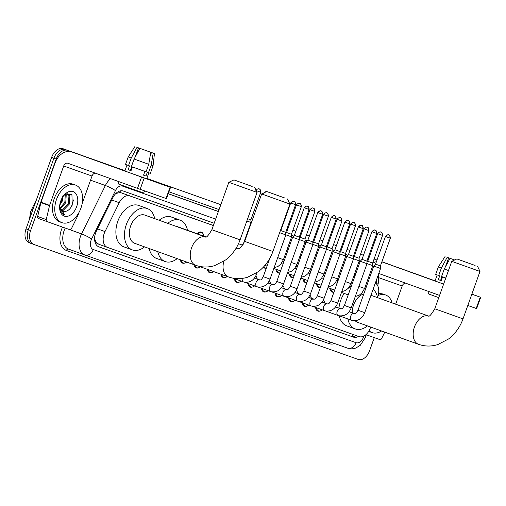 <?xml version="1.0" encoding="UTF-8"?>
<svg xmlns="http://www.w3.org/2000/svg" width="506" height="506" viewBox="0 0 506 506"><rect width="100%" height="100%" fill="white"/><g stroke="black" fill="none" stroke-linecap="round" stroke-linejoin="round"><path stroke-width="0.76" d="M197.03 233.715A6.395 4.143 -70.2 0 1 201.337 232.102A6.395 4.143 -70.2 0 1 202.957 233.544M282.854 261.033A6.395 4.143 -70.2 0 1 283.809 261.842M296.383 265.833A6.395 4.143 -70.2 0 1 297.338 266.637M309.912 270.628A6.395 4.143 -70.2 0 1 310.867 271.437M323.448 275.428A6.395 4.143 -70.2 0 1 324.403 276.232M336.977 280.223A6.395 4.143 -70.2 0 1 337.932 281.026M255.789 275.941A6.395 4.143 -70.2 0 1 256.188 276.51M269.318 280.735A6.395 4.143 -70.2 0 1 269.717 281.304M282.848 285.536A6.395 4.143 -70.2 0 1 283.246 286.105M296.383 290.33A6.395 4.143 -70.2 0 1 296.775 290.899M309.912 295.125A6.395 4.143 -70.2 0 1 310.305 295.7M323.442 299.925A6.395 4.143 -70.2 0 1 323.834 300.494M213.355 225.549L129.789 195.923A11.992 7.773 109.8 0 0 119.233 202.697L105.008 231.584A11.992 7.773 109.8 0 0 104.192 233.506A11.992 7.773 109.8 0 0 107.449 247.39A11.992 7.773 109.8 0 0 107.474 247.396L359.02 336.579A11.992 7.773 109.8 0 0 370.664 327.053M94.603 237.694L94.964 239.471A3.997 2.593 109.8 0 0 96.393 242.57A11.992 9.133 109.5 0 1 95.773 244.05M96.393 242.57L96.519 242.614A11.992 7.773 -70.2 0 1 94.964 239.471M213.368 225.505L121.174 192.818L119.922 192.546L115.912 193.482M355.073 275.738L354.042 275.378M341.544 270.944L340.513 270.577M328.008 266.15L326.984 265.783M314.479 261.349L313.448 260.982M300.95 256.555L299.919 256.188M287.421 251.754L286.39 251.393M246.194 237.137L245.802 236.998M96.519 242.614L98.866 244.29L107.424 247.377M107.449 247.39L98.866 244.29M368.583 280.583L367.552 280.216M355.054 275.789L354.023 275.422M341.525 270.988L340.494 270.628M327.996 266.194L326.965 265.827M314.466 261.393L313.435 261.033M300.937 256.599L299.906 256.232M287.402 251.805L286.377 251.438M246.175 237.187L245.783 237.048M377.602 297.572L378.311 294.549A11.992 7.773 109.8 0 0 375.332 283.082M266.282 268.212A6.395 4.143 -70.2 0 1 264.644 268.123A6.395 4.143 -70.2 0 1 263.354 267.174M279.812 273.006A6.395 4.143 -70.2 0 1 278.173 272.924A6.395 4.143 -70.2 0 1 275.909 269.211M293.341 277.8A6.395 4.143 -70.2 0 1 291.703 277.718A6.395 4.143 -70.2 0 1 289.438 274.005M306.87 282.601A6.395 4.143 -70.2 0 1 305.238 282.512A6.395 4.143 -70.2 0 1 302.967 278.806M320.406 287.395A6.395 4.143 -70.2 0 1 318.767 287.313A6.395 4.143 -70.2 0 1 316.497 283.6M333.935 292.19A6.395 4.143 -70.2 0 1 332.297 292.107A6.395 4.143 -70.2 0 1 330.026 288.395M184.741 263.044A6.395 4.143 -70.2 0 1 182.577 263.12A6.395 4.143 -70.2 0 1 180.345 259.774M198.276 267.845A6.395 4.143 -70.2 0 1 196.107 267.921A6.395 4.143 -70.2 0 1 193.887 264.657M211.805 272.639A6.395 4.143 -70.2 0 1 209.636 272.715A6.395 4.143 -70.2 0 1 207.403 269.331M225.334 277.44A6.395 4.143 -70.2 0 1 223.165 277.509A6.395 4.143 -70.2 0 1 220.945 274.214M238.864 282.234A6.395 4.143 -70.2 0 1 236.694 282.31A6.395 4.143 -70.2 0 1 234.436 278.68M252.393 287.029A6.395 4.143 -70.2 0 1 250.223 287.104A6.395 4.143 -70.2 0 1 247.965 283.48M265.922 291.829A6.395 4.143 -70.2 0 1 263.759 291.899A6.395 4.143 -70.2 0 1 261.494 288.275M279.451 296.624A6.395 4.143 -70.2 0 1 277.288 296.699A6.395 4.143 -70.2 0 1 275.024 293.075M292.98 301.418A6.395 4.143 -70.2 0 1 290.817 301.494A6.395 4.143 -70.2 0 1 288.553 297.87M306.516 306.219A6.395 4.143 -70.2 0 1 304.346 306.294A6.395 4.143 -70.2 0 1 302.082 302.664M320.045 311.013A6.395 4.143 -70.2 0 1 317.876 311.089A6.395 4.143 -70.2 0 1 315.611 307.465M214.177 223.26L123.344 191.053A11.992 7.773 109.8 0 0 112.787 197.827L96.425 231.052A11.992 7.773 109.8 0 0 95.615 232.975A11.992 7.773 109.8 0 0 98.872 246.852A11.992 7.773 109.8 0 0 98.898 246.865L353.378 337.085A11.992 7.773 109.8 0 0 358.539 336.408M374.282 337.616L369.582 350.747A11.992 7.773 -70.2 0 1 358.21 359.437L33.883 244.455A11.992 7.773 -70.2 0 1 33.858 244.442A11.992 7.773 -70.2 0 1 30.6 230.565L56.204 159.048A11.992 7.773 -70.2 0 1 67.576 150.358L124.969 170.705M381.897 261.779L391.903 265.34A11.992 7.773 -70.2 0 1 391.929 265.353A11.992 7.773 -70.2 0 1 392.643 265.675M146.822 178.454L220.825 204.69L146.829 178.428M252.317 215.841L253.645 216.321M281.905 226.346L282.285 226.479L281.918 226.321M287.187 228.212L288.009 228.491L287.193 228.187M295.827 231.248L292.904 230.23L295.82 231.261M300.716 233.013L301.538 233.291M306.434 235.024L309.343 236.074M314.245 237.807L315.061 238.098M319.963 239.838L322.879 240.869L319.969 239.812M327.774 242.608L328.596 242.88M336.414 245.638L333.498 244.607L336.408 245.65M341.303 247.402L342.126 247.681M347.027 249.414L349.937 250.464M354.832 252.197L355.655 252.488M360.55 254.227L363.472 255.245L360.563 254.202M369.19 257.263L368.368 256.985L369.184 257.288M377.002 260.033L374.086 259.009L377.002 260.046M31.543 243.607L29.304 242.804A11.992 7.773 -70.2 0 1 29.272 242.791A11.992 7.773 -70.2 0 1 26.015 228.914L51.625 157.398L53.914 158.226A11.992 7.773 -70.2 0 1 65.287 149.529L124.969 170.693L65.287 149.529A11.992 7.773 -70.2 0 0 53.914 158.226L28.311 229.737L53.914 158.226L56.204 159.048M31.593 243.626A11.992 7.773 -70.2 0 1 31.568 243.62A11.992 7.773 -70.2 0 1 28.311 229.737A11.992 7.773 -70.2 0 0 31.568 243.62A11.992 7.773 -70.2 0 0 31.593 243.626L33.832 244.436M391.903 265.34L389.614 264.511A11.992 7.773 -70.2 0 1 389.639 264.524A11.992 7.773 -70.2 0 1 389.664 264.53M314.251 237.795L315.074 238.073M354.839 252.184L355.661 252.462M369.405 278.294L368.374 277.927M355.876 273.493L354.845 273.132M342.347 268.699L341.316 268.332M328.818 263.898L327.787 263.537M315.282 259.104L314.258 258.737M301.753 254.309L300.722 253.942M288.224 249.509L287.193 249.148M246.998 234.892L246.605 234.752M356.23 335.592A11.992 7.773 -70.2 0 1 351.082 336.256L98.556 246.726M368.355 277.977A11.992 7.773 -70.2 0 1 369.285 278.629M381.903 261.766L389.614 264.511A11.992 7.773 -70.2 0 1 389.639 264.524L391.929 265.353M51.625 157.398A11.992 7.773 -70.2 0 1 62.991 148.701L124.976 170.68M252.323 215.828L253.658 216.302M300.722 232.988L301.544 233.279M306.44 235.012L309.356 236.049M327.78 242.583L328.603 242.867M341.316 247.377L342.132 247.668M347.034 249.401L349.943 250.438M80.909 208.168A19.987 12.954 -70.2 0 1 61.915 222.646A19.987 12.954 -70.2 0 1 56.482 199.509A19.987 12.954 -70.2 0 1 75.476 185.038A19.987 12.954 -70.2 0 1 80.909 208.168M61.915 222.646L59.626 221.818A19.987 12.954 -70.2 0 1 54.193 198.687A19.987 12.954 -70.2 0 1 73.187 184.209L75.476 185.038M60.733 201.021A13.036 8.45 -70.2 0 1 64.256 194.962A13.036 8.45 -70.2 0 1 75.103 192.818A13.036 8.45 -70.2 0 1 76.659 206.663A13.036 8.45 -70.2 0 1 66.628 216.416A13.036 8.45 -70.2 0 1 59.613 207.839A13.036 8.45 -70.2 0 1 60.733 201.021M62.7 211.28L64.173 211.533C67.513 211.464 70.207 209.313 72.25 205.088L71.922 194.424L64.117 195.164M61.137 210.199L62.478 209.901L68.481 203.728L68.961 195.601L67.374 193.798M61.498 210.553L63.383 210.224L69.392 204.057L69.872 195.93L67.842 193.931L65.736 193.899M59.955 208.086L64.844 202.419L65.28 194.196M60.208 208.738L65.748 202.748L66.235 194.62L65.805 193.88M62.377 197.53A9.038 5.857 -70.2 0 1 61.612 201.255A9.038 5.857 -70.2 0 1 59.803 204.671M59.746 205.107L62.111 201.432L63.218 196.258M62.346 195.999L61.542 200.496L59.879 204.215M61.979 198.232A13.036 8.45 -70.2 0 1 61.188 201.084A13.036 8.45 -70.2 0 1 59.942 203.874M59.853 204.38L61.473 201.198L62.346 197.587M64.173 211.533A9.038 5.857 -70.2 0 1 62.763 211.306A9.038 5.857 -70.2 0 1 59.619 206.587M59.6 207.428L60.182 210.54L63.8 214.601L64.635 214.822L59.607 206.846M61.542 200.496L62.333 197.682M71.51 206.549L73.49 199.921M63.762 214.588L64.635 214.822M147.233 179.035L120.719 169.516L147.233 179.035M78.98 212.469L77.93 215.398A1.999 1.297 109.8 0 1 77.797 215.72L71.498 228.516A1.999 1.297 109.8 0 1 69.733 229.648L46.9 221.552A1.999 1.297 109.8 0 1 46.894 221.546L38.311 218.453A1.999 1.297 -70.2 0 1 38.304 218.453A1.999 1.297 -70.2 0 1 37.659 216.473L40.91 202.59A1.999 1.297 -70.2 0 1 41.011 202.255L55.103 162.9A15.99 12.176 109.5 0 1 71.903 151.958A15.99 12.176 109.5 0 1 71.947 151.977L144.197 178.023L140.156 189.314L67.905 163.267A3.997 3.042 -70.5 0 0 67.893 163.261A3.997 3.042 -70.5 0 0 63.693 166L49.601 205.354A1.999 1.297 109.8 0 0 49.506 205.689L46.255 219.566A1.999 1.297 109.8 0 0 46.894 221.546L38.304 218.453M100.182 161.99A15.99 12.176 109.5 0 1 100.232 162.002A15.99 12.176 109.5 0 1 100.277 162.021L124.9 170.895M146.702 178.789L170.535 187.359L144.197 178.023M170.535 187.359L166.493 198.649L140.156 189.314M95.375 173.172A3.997 3.042 -70.5 0 0 92.022 176.044L82.149 203.627M150.756 152.268L139.871 148.372L150.756 152.268L148.751 164.292L146.057 171.819L131.402 166.575L134.096 159.048L139.871 148.372M131.769 166.708L130.421 170.452L131.048 170.68L132.389 166.929M135.317 156.784L138.511 147.872L137.145 147.373L137.898 147.651M130.858 170.585L130.434 170.433L130.858 170.585M150.693 152.641L150.832 152.255L154.456 153.571L153.052 165.804L150.352 173.33L147.335 172.268L145.987 176.031L143.546 175.165L144.893 171.407M148.84 172.812L146.689 178.814L131.996 173.583L124.862 170.996L127.012 164.994M144.507 190.857L143.723 193.039L126.494 186.904L118.126 183.874L118.923 181.667M138.511 147.872L137.006 147.341L131.231 158.017L128.537 165.544L129.523 165.892L128.176 169.662L131.041 170.693M128.537 165.544L125.513 164.437L128.208 156.911L131.231 158.017M153.052 165.804L151.193 165.158L153.198 153.135L151.439 152.496L150.092 156.253M148.498 172.685L151.193 165.158M137.006 147.341L137.904 147.632M140.333 148.536L138.587 147.86L138.397 148.188M138.587 147.86L147.954 151.262M154.456 153.571L153.198 153.135M140.345 148.498L147.967 151.224M150.832 152.255L151.439 152.496M148.751 164.292L134.096 159.048M145.987 176.031L143.552 175.152M130.421 170.452L128.176 169.662M252.171 186.442L233.949 179.896L252.171 186.442M257.067 192.419L228.832 182.312L211.856 229.737L240.084 239.844L257.067 192.419L254.651 187.309M205.613 237.01L144.893 215.113A14.99 9.715 109.8 0 0 130.649 225.973A14.99 9.715 109.8 0 0 134.722 243.323L195.613 265.283A14.99 9.715 109.8 0 0 195.645 265.289M144.533 246.858A21.986 14.25 -70.2 0 1 132.351 249.907A21.986 14.25 -70.2 0 1 126.373 224.455A21.986 14.25 -70.2 0 1 147.265 208.535A21.986 14.25 -70.2 0 1 154.703 218.655M132.351 249.907L123.755 246.808A21.986 14.25 -70.2 0 1 117.784 221.356A21.986 14.25 -70.2 0 1 138.676 205.436L147.265 208.535M284.998 198.08L266.77 191.534L284.998 198.08M289.887 204.057L261.659 193.95L244.676 241.375L272.905 251.482L289.887 204.057L287.471 198.947M177.182 258.636A21.986 14.25 -70.2 0 1 165.171 261.539A21.986 14.25 -70.2 0 1 157.783 251.64M165.171 261.539L156.582 258.446A21.986 14.25 -70.2 0 1 149.194 248.541M205.936 236.928L177.72 226.751A14.99 9.715 109.8 0 0 176.214 226.41M167.739 223.355A21.986 14.25 -70.2 0 1 180.092 220.173A21.986 14.25 -70.2 0 1 187.524 230.287M159.15 220.255A21.986 14.25 -70.2 0 1 171.496 217.074L180.092 220.173M475.102 265.473L456.874 258.927L475.102 265.473M479.992 271.45L451.763 261.343L434.78 308.774L463.009 318.881L479.992 271.45L477.575 266.339M363.782 293.999A14.99 9.715 109.8 0 0 353.574 305.01A14.99 9.715 109.8 0 0 352.284 312.872M355.199 320.779A14.99 9.715 109.8 0 0 357.647 322.36L418.538 344.314A14.99 9.715 109.8 0 0 418.57 344.327M367.457 325.896A21.986 14.25 -70.2 0 1 355.275 328.938A21.986 14.25 -70.2 0 1 347.862 318.925M355.275 328.938L346.686 325.839A21.986 14.25 -70.2 0 1 339.273 315.833L351.702 320.311A3.599 2.334 -70.2 0 1 350.728 316.149A3.599 2.334 -70.2 0 1 353.998 313.499A3.599 2.334 -70.2 0 1 354.143 313.543A3.599 2.334 -70.2 0 1 354.181 313.556M338.95 308.065A21.986 14.25 -70.2 0 1 340.709 300.393A21.986 14.25 -70.2 0 1 344.175 293.417M365.06 287.18A21.986 14.25 -70.2 0 1 366.274 287.035M373.118 289.268A21.986 14.25 -70.2 0 1 377.628 297.686M349.298 287.617A21.986 14.25 -70.2 0 1 351.347 286.137M186.746 262.083L186.088 262.494A5.996 3.89 -70.2 0 1 183.286 262.949A5.996 3.89 -70.2 0 1 181.237 260.097M200.389 266.801L199.617 267.288A5.996 3.89 -70.2 0 1 196.815 267.75A5.996 3.89 -70.2 0 1 194.785 264.98M213.836 271.652L213.146 272.089A5.996 3.89 -70.2 0 1 210.344 272.544A5.996 3.89 -70.2 0 1 208.295 269.654M227.283 276.504L226.675 276.883A5.996 3.89 -70.2 0 1 223.873 277.339A5.996 3.89 -70.2 0 1 221.837 274.537M279.635 232.69L285.846 234.91L270.027 279.103C267.592 285.023 263.512 287.648 257.801 286.978L256.997 286.738A3.599 2.334 -70.2 0 1 256.017 282.569A3.599 2.334 -70.2 0 1 259.287 279.919A3.599 2.334 -70.2 0 1 259.439 279.963A3.599 2.334 -70.2 0 1 259.47 279.982M291.298 203.14A2.6 1.98 -70.5 0 1 294.037 201.369A2.6 1.98 109.5 0 1 295.023 204.487L290.716 202.938L280.824 230.565L285.713 232.317L285.846 234.91M241.134 281.096L240.205 281.684A5.996 3.89 -70.2 0 1 237.403 282.139A5.996 3.89 -70.2 0 1 235.315 279.002M304.245 207.732C307.243 204.43 308.021 206.846 307.559 206.163A2.6 1.98 109.5 0 1 308.552 209.282L304.245 207.732L294.353 235.36L292.601 237.282L299.381 239.711L283.556 283.898C281.121 289.824 277.048 292.449 271.33 291.779L270.527 291.532A3.599 2.334 -70.2 0 1 269.546 287.37A3.599 2.334 -70.2 0 1 272.816 284.72A3.599 2.334 -70.2 0 1 272.968 284.764A3.599 2.334 -70.2 0 1 273.006 284.777M294.353 235.36L299.248 237.112L299.381 239.711M254.663 285.896L253.734 286.478A5.996 3.89 -70.2 0 1 250.932 286.934A5.996 3.89 -70.2 0 1 248.844 283.796M317.774 212.533C320.772 209.225 321.55 211.647 321.089 210.958A2.6 1.98 109.5 0 1 322.082 214.076L317.774 212.533L307.882 240.16L306.13 242.083L312.91 244.506L297.085 288.692C294.65 294.618 290.577 297.243 284.859 296.573L284.056 296.326A3.599 2.334 -70.2 0 1 283.075 292.164A3.599 2.334 -70.2 0 1 286.345 289.514A3.599 2.334 -70.2 0 1 286.497 289.558A3.599 2.334 -70.2 0 1 286.535 289.571M307.882 240.16L312.778 241.912L312.91 244.506M256.004 278.648A3.599 2.334 -70.2 0 1 256.479 278.736L260.033 280.014M255.732 276.061A5.996 3.89 -70.2 0 1 256.871 277.794L257.269 279.021M268.193 290.691L267.269 291.273A5.996 3.89 -70.2 0 1 264.467 291.734A5.996 3.89 -70.2 0 1 262.374 288.591M331.303 217.327C334.302 214.025 335.08 216.441 334.618 215.752A2.6 1.98 109.5 0 1 335.611 218.877L331.303 217.327L321.411 244.955L319.665 246.877L326.44 249.3L310.614 293.493C308.179 299.413 304.106 302.044 298.395 301.374L297.585 301.127A3.599 2.334 -70.2 0 1 296.605 296.959A3.599 2.334 -70.2 0 1 299.875 294.309A3.599 2.334 -70.2 0 1 300.026 294.353A3.599 2.334 -70.2 0 1 300.064 294.372M321.411 244.955L326.307 246.707L326.44 249.3M269.534 283.442A3.599 2.334 -70.2 0 1 270.008 283.531L273.563 284.815M269.262 280.855A5.996 3.89 -70.2 0 1 270.4 282.588L270.799 283.815M281.722 295.491L280.798 296.073A5.996 3.89 -70.2 0 1 277.996 296.529A5.996 3.89 -70.2 0 1 275.903 293.391M344.833 222.128C347.831 218.82 348.609 221.242 348.147 220.553A2.6 1.98 109.5 0 1 349.14 223.671L344.833 222.128L334.94 249.755L333.195 251.672L339.969 254.101L324.144 298.287C321.708 304.214 317.635 306.838 311.924 306.168L311.114 305.921A3.599 2.334 -70.2 0 1 310.14 301.759A3.599 2.334 -70.2 0 1 313.41 299.109A3.599 2.334 -70.2 0 1 313.556 299.154A3.599 2.334 -70.2 0 1 313.594 299.166M334.94 249.755L339.836 251.507L339.969 254.101M283.063 288.237A3.599 2.334 -70.2 0 1 283.537 288.331L287.092 289.609M282.791 285.65A5.996 3.89 -70.2 0 1 283.929 287.389L284.334 288.616M295.251 300.286L294.328 300.868A5.996 3.89 -70.2 0 1 291.526 301.323A5.996 3.89 -70.2 0 1 289.432 298.186M358.362 226.922C361.36 223.62 362.138 226.037 361.682 225.347A2.6 1.98 109.5 0 1 362.675 228.472L358.362 226.922L348.47 254.55L346.724 256.472L353.498 258.895L337.679 303.088C335.238 309.008 331.164 311.633 325.453 310.962L324.643 310.722A3.599 2.334 -70.2 0 1 323.669 306.554A3.599 2.334 -70.2 0 1 326.939 303.904A3.599 2.334 -70.2 0 1 327.085 303.948A3.599 2.334 -70.2 0 1 327.123 303.961M348.47 254.55L353.365 256.302L353.498 258.895M296.592 293.037A3.599 2.334 -70.2 0 1 297.073 293.126L300.621 294.41M296.32 290.45A5.996 3.89 -70.2 0 1 297.458 292.183L297.863 293.41M308.786 305.08L307.857 305.668A5.996 3.89 -70.2 0 1 305.055 306.124A5.996 3.89 -70.2 0 1 302.961 302.98M372.479 231.925A2.6 1.98 -70.5 0 1 375.218 230.148A2.6 1.98 109.5 0 1 376.205 233.266L371.897 231.716L362.005 259.344L360.253 261.267L367.027 263.696L351.208 307.882C348.767 313.809 344.694 316.433 338.982 315.763L338.172 315.516A3.599 2.334 -70.2 0 1 337.198 311.354A3.599 2.334 -70.2 0 1 340.468 308.704A3.599 2.334 -70.2 0 1 340.614 308.749A3.599 2.334 -70.2 0 1 340.652 308.761M362.005 259.344L366.894 261.096L367.027 263.696M310.121 297.832A3.599 2.334 -70.2 0 1 310.602 297.92L314.15 299.204M309.849 295.245A5.996 3.89 -70.2 0 1 310.988 296.978L311.392 298.211M322.316 309.881L321.386 310.463A5.996 3.89 -70.2 0 1 318.584 310.918A5.996 3.89 -70.2 0 1 316.49 307.781M385.427 236.517C388.425 233.209 389.196 235.632 388.741 234.942A2.6 1.98 109.5 0 1 389.734 238.06L385.427 236.517L375.534 264.145L373.782 266.061L380.556 268.49L364.737 312.676C362.302 318.603 358.223 321.228 352.511 320.557L351.702 320.311A3.599 2.334 -70.2 0 0 351.853 320.355M375.534 264.145L380.423 265.897L380.556 268.49M323.65 302.626A3.599 2.334 -70.2 0 1 324.131 302.721L327.679 303.998M323.378 300.045A5.996 3.89 -70.2 0 1 324.517 301.778L324.922 303.005M202.508 235.695A3.599 2.334 -70.2 0 1 203.248 235.771L206.195 236.833M197.897 234.031A5.996 3.89 -70.2 0 1 201.774 232.69A5.996 3.89 -70.2 0 1 203.64 234.828L204.044 236.055M247.643 218.725L250.868 219.876L251.001 222.469L246.833 220.989M285.846 234.809L291.595 236.859L283.43 259.673L280.786 264.151L278.041 266.422L274.088 267.756M296.459 204.886C299.457 201.584 300.235 204 299.773 203.311A2.6 1.98 -70.5 0 0 299.773 203.311A2.6 1.98 109.5 0 1 300.766 206.435L296.459 204.886L286.567 232.513L291.462 234.265L291.595 236.859M299.375 239.604L305.124 241.659L296.959 264.467L294.315 268.945L291.57 271.222L287.617 272.551M266.32 268.104A5.996 3.89 -70.2 0 1 265.353 267.952A5.996 3.89 -70.2 0 1 263.854 266.637M309.988 209.68C312.986 206.378 313.764 208.795 313.303 208.111A2.6 1.98 -70.5 0 0 313.303 208.111A2.6 1.98 109.5 0 1 314.296 211.23L309.988 209.68L300.096 237.308L304.991 239.06L305.124 241.659M312.904 244.404L318.654 246.454L310.488 269.262L307.844 273.746L305.105 276.017L301.152 277.345M279.85 272.905A5.996 3.89 -70.2 0 1 278.882 272.753A5.996 3.89 -70.2 0 1 276.782 269.527M323.517 214.481C326.515 211.173 327.293 213.595 326.838 212.906A2.6 1.98 -70.5 0 0 326.838 212.906A2.6 1.98 109.5 0 1 327.831 216.03L323.517 214.481L313.625 242.108L318.521 243.86L318.654 246.454M282.677 261.387A5.996 3.89 -70.2 0 1 282.955 261.469A5.996 3.89 -70.2 0 1 283.771 261.95M326.433 249.199L332.183 251.254L324.017 274.062L321.373 278.54L318.635 280.817L314.681 282.146M293.379 277.699A5.996 3.89 -70.2 0 1 292.411 277.547A5.996 3.89 -70.2 0 1 290.311 274.322M337.053 219.275C340.045 215.973 340.823 218.39 340.367 217.706A2.6 1.98 -70.5 0 0 340.367 217.706A2.6 1.98 109.5 0 1 341.36 220.825L337.053 219.275L327.161 246.903L332.05 248.655L332.183 251.254M296.212 266.181A5.996 3.89 -70.2 0 1 296.484 266.264A5.996 3.89 -70.2 0 1 297.3 266.744M339.962 253.999L345.712 256.049L337.546 278.857L334.902 283.341L332.164 285.612L328.211 286.94M306.908 282.493A5.996 3.89 -70.2 0 1 305.947 282.348A5.996 3.89 -70.2 0 1 303.84 279.122M350.582 224.076C353.58 220.768 354.352 223.19 353.896 222.501A2.6 1.98 -70.5 0 1 353.903 222.501A2.6 1.98 109.5 0 1 354.889 225.619L350.582 224.076L340.69 251.703L345.579 253.455L345.712 256.049M309.742 270.982A5.996 3.89 -70.2 0 1 310.014 271.064A5.996 3.89 -70.2 0 1 310.829 271.545M353.492 258.794L359.241 260.843L351.075 283.657L348.432 288.135L345.693 290.406L341.74 291.734M320.437 287.294A5.996 3.89 -70.2 0 1 319.476 287.142A5.996 3.89 -70.2 0 1 317.37 283.917M364.111 228.87C367.109 225.568 367.887 227.985 367.426 227.295A2.6 1.98 -70.5 0 0 367.426 227.295A2.6 1.98 109.5 0 1 368.419 230.42L364.111 228.87L354.219 256.498L359.108 258.25L359.241 260.843M323.543 275.859L323.277 275.764A5.996 3.89 -70.2 0 1 323.543 275.859A5.996 3.89 -70.2 0 1 324.359 276.339M367.021 263.588L372.777 265.644L364.605 288.452L361.961 292.93L359.222 295.207L355.269 296.535M333.966 292.089A5.996 3.89 -70.2 0 1 333.005 291.937A5.996 3.89 -70.2 0 1 330.905 288.711M377.64 233.664C380.638 230.363 381.416 232.779 380.955 232.096A2.6 1.98 -70.5 0 0 380.955 232.096A2.6 1.98 109.5 0 1 381.948 235.214L377.64 233.664L367.748 261.292L372.644 263.044L372.777 265.644M336.8 280.577A5.996 3.89 -70.2 0 1 337.072 280.653A5.996 3.89 -70.2 0 1 337.888 281.14M443.623 284.081L430.884 279.476L443.623 284.081L435.027 280.963L437.178 274.954M384.781 332.138L381.657 338.482A1.999 1.297 109.8 0 1 379.898 339.608L366.211 334.757M372.656 263.284A15.99 12.176 109.5 0 1 376.413 261.684M381.872 261.855A15.99 12.176 109.5 0 1 382.068 261.925A15.99 12.176 109.5 0 1 382.112 261.937L443.61 284.113M410.347 271.95A15.99 12.176 109.5 0 1 410.398 271.969A15.99 12.176 109.5 0 1 410.442 271.981L435.059 280.862M480.251 297.161L480.7 297.319L476.658 308.616L476.209 308.458L480.251 297.161L471.851 294.188M480.7 297.319L471.87 294.131M476.209 308.458L467.81 305.479M439.569 295.409L378.773 273.48M405.54 283.139A3.997 3.042 -70.5 0 0 402.188 286.004L395.673 304.195M454.647 259.983L450.036 258.332L454.635 259.989M441.928 276.674L440.587 280.419L441.207 280.64L442.548 276.896M445.482 266.744L448.677 257.832L447.304 257.333L448.063 257.611M441.023 280.545L440.593 280.394L441.023 280.545M448.677 257.832L447.171 257.301L441.396 267.978L438.696 275.504L439.689 275.859L438.341 279.622L441.207 280.653M438.696 275.504L435.679 274.397L438.373 266.871L441.396 267.978M447.171 257.301L448.069 257.592M450.498 258.496L448.746 257.826L448.556 258.155M448.746 257.826L450.511 258.458M438.772 297.629L428.291 293.841L429.082 291.627M445.78 278.053L441.561 276.542L444.255 269.009L450.036 258.332M448.474 270.527L444.255 269.009M440.587 280.419L438.341 279.622M381.575 330.987A19.987 12.954 -70.2 0 1 372.074 332.606A19.987 12.954 -70.2 0 1 369.07 330.753M372.074 332.606L369.785 331.784A19.987 12.954 -70.2 0 1 368.735 331.316M378.077 295.561A19.987 12.954 -70.2 0 1 385.642 294.998A19.987 12.954 -70.2 0 1 392.093 302.904M378.463 293.859A19.987 12.954 -70.2 0 1 383.346 294.176L385.642 294.998M97.5 228.876L105.008 231.584M120.339 190.895A11.992 9.133 109.5 0 1 119.922 192.546M353.144 334.498A11.992 9.133 109.5 0 1 352.125 336.503M111.725 199.99L119.233 202.697M121.174 192.818L129.789 195.923M367.565 280.179L368.596 280.552L367.565 280.179M215.657 219.117L122.484 186.081A7.995 5.18 109.8 0 0 115.444 190.598L91.618 238.99A7.995 5.18 109.8 0 0 91.074 240.268A7.995 5.18 109.8 0 0 93.262 249.528L356.047 342.695A7.995 5.18 109.8 0 0 363.624 336.901A7.995 5.18 109.8 0 0 363.896 336.054M65.211 228.042A15.99 10.367 109.8 0 0 64.135 230.584A15.99 10.367 109.8 0 0 68.481 249.091L84.863 254.999A7.995 6.091 -70.5 0 0 84.863 254.999A15.99 10.367 -70.2 0 1 84.806 254.98A15.99 10.367 -70.2 0 1 80.46 236.473A15.99 10.367 -70.2 0 1 81.542 233.911L68.601 229.243M84.888 255.011L347.622 348.16A7.995 6.091 -70.5 0 0 347.647 348.166L84.863 254.999A7.995 6.091 -70.5 0 0 93.262 249.528M356.047 342.695A7.995 6.091 -70.5 0 1 347.647 348.166C350.418 349.102 353.188 349.032 355.971 347.957L360.272 345.301L365.427 337.527L366.078 335.326A7.995 1.075 -166.8 0 1 364.674 335.598M334.744 343.593A17.988 11.663 -70.2 0 1 329.191 343.637L66.406 250.47A1.999 1.524 109.5 0 1 68.5 249.097A15.99 10.367 109.8 0 1 68.481 249.091M66.406 250.47A17.988 11.663 -70.2 0 1 61.479 229.635A17.988 11.663 -70.2 0 1 62.535 227.093M168.941 191.806L219.073 209.579M250.919 220.875L251.893 221.217M291.513 235.265L293.727 236.049M305.042 240.059L307.256 240.843M318.571 244.853L320.785 245.644M332.1 249.654L334.314 250.438M345.63 254.448L347.85 255.233M67.576 150.358L62.991 148.701M30.6 230.565L26.015 228.914M91.618 238.99A7.995 1.037 -153.8 0 0 81.542 233.911L105.374 185.519L90.542 180.174M115.444 190.598A7.995 1.037 -153.8 0 0 105.374 185.519A15.99 10.367 -70.2 0 1 110.662 178.688M84.768 254.967L68.512 249.104M360.082 261.741L359.058 261.368L360.082 261.741M168.232 193.785L218.364 211.559M250.793 223.057L251.185 223.197M291.386 237.447L292.411 237.814M304.916 242.241L305.947 242.608M318.445 247.042L319.476 247.402M331.974 251.836L333.005 252.203M345.503 256.631L346.534 256.997M359.032 261.431L360.063 261.798M346.566 256.909L345.535 256.548M333.037 252.114L332.006 251.748M319.507 247.314L318.476 246.953M305.978 242.519L304.947 242.153M292.443 237.725L291.418 237.358M251.216 223.108L250.824 222.969M218.396 211.47L168.264 193.697M376.167 283.689L376.306 283.082A7.995 5.18 109.8 0 0 376.565 279.647M370.885 274.151L369.854 273.784M357.356 269.356L356.325 268.99M343.827 264.556L342.796 264.195M330.298 259.761L329.267 259.395M316.769 254.961L315.738 254.6M303.239 250.166L302.208 249.8M289.71 245.372L288.679 245.005M248.478 230.755L248.085 230.616M329.191 343.637A1.999 1.524 109.5 0 1 330.829 342.201M377.691 285.719L378.368 282.841A7.995 1.075 -166.8 0 1 376.306 283.082M373.219 267.642A7.995 6.091 -70.5 0 0 372.416 266.649M122.484 186.081A7.995 6.091 -70.5 0 0 122.661 185.531M351.082 336.256L353.378 337.085M32.327 211.293A15.99 10.367 109.8 0 0 31.992 212.172A15.99 10.367 109.8 0 0 31.695 213.058M32.947 209.566A3.997 0.519 -153.8 0 0 31.663 209.351L36.647 199.225M100.277 162.021L71.947 151.977M166.044 198.491L170.086 187.201M92.022 176.044L63.693 166M41.011 202.255L49.601 205.354M137.505 188.365L141.547 177.075M49.506 205.689L40.91 202.59M37.659 216.473L46.255 219.566M205.607 237.01A14.99 9.715 109.8 0 0 191.54 247.927A14.99 9.715 109.8 0 0 195.613 265.283L195.759 265.334C202.033 267.478 208.39 267.554 214.829 265.568L225.587 259.976C232.254 254.815 237.086 248.104 240.084 239.844M223.842 261.216A14.99 9.715 109.8 0 0 228.434 276.915A14.99 9.715 109.8 0 0 228.465 276.927M236.302 247.877L238.434 248.648A14.99 9.715 109.8 0 0 236.024 248.338M428.531 316.048A14.99 9.715 109.8 0 0 414.465 326.965A14.99 9.715 109.8 0 0 418.538 344.314L418.683 344.365C424.958 346.515 431.314 346.591 437.753 344.599L448.512 339.007C455.179 333.852 460.011 327.142 463.009 318.881M266.447 191.685A2.6 1.98 -70.5 0 0 264.948 192.394M255.138 273.822L256.498 274.303L257.13 272.538M243.614 281.981A3.599 2.334 -70.2 0 1 243.462 281.937A3.599 2.334 -70.2 0 1 242.311 278.382M254.385 278.148L259.54 279.995C260.527 279.622 260.761 281.07 263.253 276.674L270.027 279.103M257.143 286.782A3.599 2.334 -70.2 0 1 256.997 286.738L244.55 282.247M295.023 204.487L295.605 204.69L285.713 232.317M308.552 209.282L309.141 209.484C308.919 205.031 306.781 206.404 307.572 206.163L307.559 206.163A2.6 1.98 -70.5 0 0 304.827 207.941M267.921 282.943L273.069 284.796C274.056 284.416 274.29 285.865 276.782 281.469L283.556 283.898M270.672 291.576A3.599 2.334 -70.2 0 1 270.527 291.532L258.079 287.047M322.082 214.076L322.67 214.285C322.448 209.826 320.311 211.204 321.101 210.964L321.089 210.958A2.6 1.98 -70.5 0 0 318.363 212.735M281.45 287.737L286.598 289.59C287.585 289.217 287.819 290.665 290.311 286.269L297.085 288.692M284.201 296.377A3.599 2.334 -70.2 0 1 284.056 296.326L271.608 291.842M335.611 218.877L336.199 219.079C335.984 214.626 333.84 215.999 334.63 215.758L334.618 215.752A2.6 1.98 -70.5 0 0 331.892 217.536M294.979 292.538L300.128 294.384C301.114 294.011 301.348 295.46 303.84 291.064L310.614 293.493M297.73 301.171A3.599 2.334 -70.2 0 1 297.585 301.127L285.137 296.636M349.14 223.671L349.728 223.88C349.513 219.421 347.369 220.793 348.166 220.559L348.147 220.553A2.6 1.98 -70.5 0 0 345.421 222.33M308.508 297.332L313.657 299.185C314.643 298.812 314.877 300.26 317.37 295.865L324.144 298.287M311.26 305.966A3.599 2.334 -70.2 0 1 311.114 305.921L298.673 301.437M362.675 228.472L363.257 228.674C363.042 224.221 360.898 225.594 361.695 225.353L361.682 225.347A2.6 1.98 -70.5 0 0 358.95 227.124M322.037 302.126L327.186 303.979C328.179 303.606 328.407 305.055 330.899 300.659L337.679 303.088M324.795 310.766A3.599 2.334 -70.2 0 1 324.643 310.722L312.202 306.231M335.567 306.927L340.715 308.78C341.708 308.401 341.936 309.849 344.428 305.453L351.208 307.882M338.324 315.561A3.599 2.334 -70.2 0 1 338.172 315.516L325.731 311.026M376.205 233.266L376.787 233.468L366.894 261.096M389.734 238.06L390.316 238.269C390.101 233.81 387.957 235.189 388.753 234.948L388.741 234.942A2.6 1.98 -70.5 0 0 386.008 236.719M349.096 311.721L354.251 313.575C355.237 313.201 355.465 314.65 357.963 310.254L364.737 312.676M256.219 190.623L260.761 192.248L250.868 219.876M255.872 190.496C258.87 187.188 259.648 189.611 259.186 188.921A2.6 1.98 -70.5 0 0 259.186 188.921A2.6 1.98 109.5 0 1 260.179 192.046M238.49 243.734L242.678 245.227M277.712 257.63L283.43 259.673M300.766 206.435L301.355 206.638L291.462 234.265M291.241 262.431L296.959 264.467M314.296 211.23L314.884 211.432L304.991 239.06M304.77 267.225L310.488 269.262M327.831 216.03L328.413 216.233L318.521 243.86M318.306 272.026L324.017 274.062M341.36 220.825L341.942 221.027L332.05 248.655M331.835 276.82L337.546 278.857M354.889 225.619L355.471 225.828L345.579 253.455M345.364 281.614L351.075 283.657M368.419 230.42L369 230.622L359.108 258.25M358.893 286.415L364.605 288.452M381.948 235.214L382.536 235.416L372.644 263.044M410.442 271.981L382.112 261.937M402.188 286.004L378.861 277.737M33.858 244.442L29.272 242.791M378.368 282.841L378.399 274.511M373.447 266.997L372.505 266.396M366.078 335.326L366.312 334.314M29.405 219.446L30.67 211.691L31.663 209.351M387.349 263.696L389.639 264.524M100.232 162.002L71.903 151.958M134.887 146.563L128.208 156.911M211.856 229.737C208.472 235.429 206.366 237.852 205.531 237.017M233.949 179.896L228.832 182.312M198.769 266.219L228.585 276.972C234.854 279.116 241.21 279.192 247.649 277.199L258.408 271.614C265.074 266.453 269.907 259.742 272.905 251.482M244.676 241.375C241.292 247.061 239.186 249.49 238.358 248.655M266.77 191.534L261.659 193.95M434.78 308.774C431.397 314.46 429.29 316.889 428.462 316.054M366.553 286.257L365.528 285.884M370.961 295.283L428.538 316.048M456.874 258.927L451.763 261.343M183.286 262.949L181.357 262.253M263.658 193.343C266.649 190.041 267.427 192.457 266.972 191.768M196.815 267.75L194.886 267.054M256.498 274.303C254.063 280.229 249.983 282.854 244.271 282.184L232.931 278.142M210.344 272.544L208.415 271.849M290.716 202.938C293.714 199.636 294.492 202.052 294.03 201.363L294.043 201.369C293.252 201.609 295.39 200.237 295.605 204.69M223.873 277.339L221.944 276.643M280.824 230.565L280.122 231.337M263.253 276.674L269.843 258.269M237.403 282.139L235.473 281.444M309.141 209.484L299.248 237.112M254.436 278.079L259.844 280.033M276.782 281.469L292.601 237.282M250.932 286.934L249.003 286.238M322.67 214.285L312.778 241.912M267.965 282.879L273.373 284.827M290.311 286.269L306.13 242.083M264.467 291.734L262.532 291.039M336.199 219.079L326.307 246.707M281.5 287.674L286.902 289.622M303.84 291.064L319.665 246.877M277.996 296.529L276.067 295.833M349.728 223.88L339.836 251.507M295.03 292.474L300.431 294.422M317.37 295.865L333.195 251.672M291.526 301.323L289.596 300.627M363.257 228.674L353.365 256.302M308.559 297.269L313.96 299.217M330.899 300.659L346.724 256.472M371.897 231.716C374.889 228.415 375.667 230.831 375.212 230.148L375.224 230.148C374.427 230.388 376.572 229.016 376.787 233.468M305.055 306.124L303.126 305.428M322.088 302.063L327.496 304.017M344.428 305.453L360.253 261.267M318.584 310.918L316.655 310.222M390.316 238.269L380.423 265.897M335.617 306.864L341.025 308.812M357.963 310.254L373.782 266.061M201.774 232.69L199.845 231.995M243.057 244.67L251.001 222.469M260.761 192.248C260.546 187.796 258.408 189.168 259.198 188.928L259.186 188.921M264.98 265.353L267.041 266.093M286.567 232.513L285.77 233.392M301.355 206.638C301.14 202.185 298.995 203.557 299.786 203.317L299.773 203.311M273.835 268.465L280.571 270.893M300.096 237.308L299.299 238.187M265.353 267.952L263.424 267.257M281.317 263.512L282.993 264.119M314.884 211.432C314.669 206.979 312.525 208.352 313.322 208.118L313.303 208.111M287.364 273.259L294.1 275.688M313.625 242.108L312.828 242.981M278.882 272.753L276.953 272.057M294.846 268.306L296.522 268.914M328.413 216.233C328.198 211.774 326.054 213.152 326.851 212.912L326.838 212.906M300.893 278.06L307.629 280.482M327.161 246.903L326.357 247.782M292.411 277.547L290.482 276.852M308.375 273.107L310.058 273.708M341.942 221.027C341.727 216.574 339.583 217.947 340.38 217.706L340.367 217.706M314.422 282.854L321.158 285.283M340.69 251.703L339.893 252.576M305.947 282.348L304.011 281.646M321.911 277.902L323.587 278.509M355.471 225.828C355.256 221.369 353.112 222.741 353.909 222.507L353.896 222.501M327.958 287.648L334.687 290.077M354.219 256.498L353.422 257.371M319.476 287.142L317.547 286.447M335.44 282.696L337.116 283.303M369 230.622C368.785 226.169 366.648 227.542 367.438 227.302L367.426 227.295M341.487 292.449L348.217 294.878M367.748 261.292L366.951 262.171M333.005 291.937L331.076 291.241M348.969 287.497L350.645 288.097M382.536 235.416C382.315 230.964 380.177 232.336 380.967 232.096L380.955 232.096M410.398 271.969L382.068 261.925M445.046 256.523L438.373 266.871"/></g></svg>
